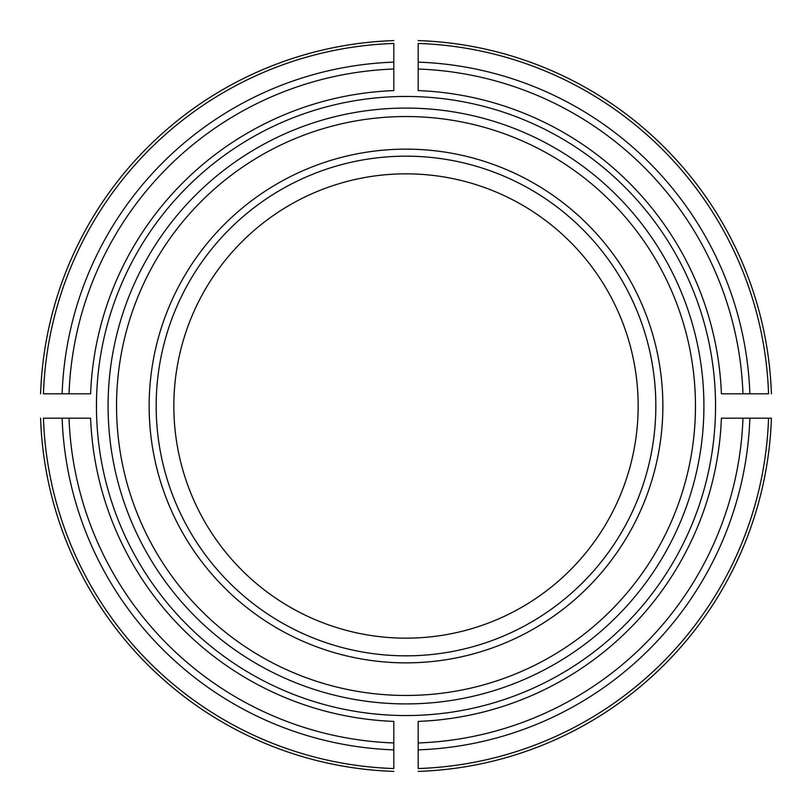 <?xml version="1.0" encoding="UTF-8"?>
<svg xmlns="http://www.w3.org/2000/svg" width="812" height="812" viewBox="0 0 812 812"><rect width="100%" height="100%" fill="white"/><g stroke="black" fill="none" stroke-linecap="round" stroke-linejoin="round"><path stroke-width="1.22" d="M418.19 721.401L418.19 768.548A362.751 362.751 0 0 0 768.548 418.19L771.4 418.19A365.603 365.603 0 0 1 418.19 771.4A365.603 365.603 0 0 0 771.4 418.19L721.401 418.19A315.635 315.635 0 0 1 418.19 721.401M62.128 418.19L90.599 418.19A315.635 315.635 0 0 0 393.81 721.401L393.81 768.548A362.751 362.751 0 0 1 43.452 418.19L62.128 418.19A344.085 344.085 0 0 0 393.81 749.872M40.6 418.19A365.603 365.603 0 0 0 393.81 771.4A365.603 365.603 0 0 1 40.6 418.19M393.81 62.128L393.81 90.599A315.635 315.635 0 0 0 90.599 393.81L43.452 393.81A362.751 362.751 0 0 1 393.81 43.452L393.81 62.128A344.085 344.085 0 0 0 62.128 393.81M393.81 40.6A365.603 365.603 0 0 0 40.6 393.81A365.603 365.603 0 0 1 393.81 40.6M96.455 406A309.545 309.545 0 0 1 412.09 96.516A309.545 309.545 0 0 1 715.301 418.19A309.545 309.545 0 0 1 399.91 715.484A309.545 309.545 0 0 1 96.455 406M638.161 406A232.161 232.161 0 0 0 406 173.839A232.161 232.161 0 0 0 173.839 406A232.161 232.161 0 0 0 406 638.161A232.161 232.161 0 0 0 638.161 406M662.866 406A256.866 256.866 0 0 0 277.572 183.553A256.866 256.866 0 0 0 277.572 628.447A256.866 256.866 0 0 0 662.866 406M749.872 393.81L721.401 393.81A315.635 315.635 0 0 0 418.19 90.599L418.19 43.452A362.751 362.751 0 0 1 768.548 393.81L749.872 393.81A344.085 344.085 0 0 0 418.19 62.128M655.832 406A249.832 249.832 0 0 0 281.084 189.643A249.832 249.832 0 0 0 281.084 622.357A249.832 249.832 0 0 0 655.832 406M418.19 40.6A365.603 365.603 0 0 1 771.4 393.81A365.603 365.603 0 0 0 418.19 40.6A365.603 365.603 0 0 1 771.4 393.81A365.603 365.603 0 0 0 418.19 40.6M418.19 742.97A337.193 337.193 0 0 0 742.97 418.19M418.19 771.4A365.603 365.603 0 0 0 771.4 418.19A365.603 365.603 0 0 1 418.19 771.4M418.19 749.872A344.085 344.085 0 0 0 749.872 418.19M69.03 418.19A337.193 337.193 0 0 0 393.81 742.97M393.81 69.03A337.193 337.193 0 0 0 69.03 393.81M108.087 406A297.913 297.913 0 0 0 406 703.913A297.913 297.913 0 0 0 703.913 406A297.913 297.913 0 0 0 406 108.087A297.913 297.913 0 0 0 108.087 406M695.468 406A289.468 289.468 0 0 0 261.271 155.315A289.468 289.468 0 0 0 261.271 656.685A289.468 289.468 0 0 0 695.468 406M742.97 393.81A337.193 337.193 0 0 0 418.19 69.03"/></g></svg>
